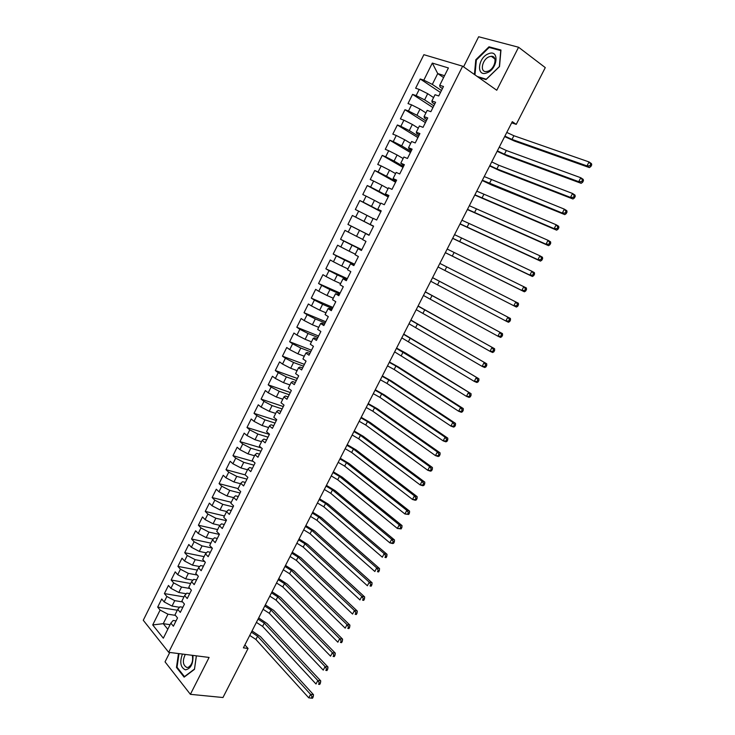 <?xml version="1.0" encoding="UTF-8"?>
<svg xmlns="http://www.w3.org/2000/svg" width="735" height="735" viewBox="0 0 735 735"><rect width="100%" height="100%" fill="white"/><g stroke="black" fill="none" stroke-linecap="round" stroke-linejoin="round"><path stroke-width="1.1" d="M169.767 652.45L165.044 661.858L190.383 694.327L222.962 697.524L248.062 648.481L244.884 644.907M423.875 54.684L143.27 620.266L168.692 652.312L462.646 66.196L423.875 54.684M462.646 66.196L496.759 90.249L518.57 47.242L478.65 36.75L463.564 66.839M443.591 77.57L437.729 73.564L432.318 63.081L423.829 80.143L420.236 78.985L415.642 88.228L419.216 89.422L416.139 95.596L412.583 94.374L408.008 103.58L411.545 104.839L408.485 110.985L404.957 109.708L400.4 118.886L403.901 120.191L400.851 126.319L397.369 124.987L392.821 134.128L396.284 135.488L393.253 141.598L389.798 140.21L385.269 149.315L388.705 150.73L385.673 156.812L382.255 155.379L377.744 164.447L381.143 165.917L378.13 171.981L374.749 170.483L370.256 179.524L373.619 181.049L370.615 187.085L367.261 185.542L362.787 194.545L366.113 196.116L363.127 202.134L359.81 200.536L355.345 209.503L358.643 211.138L355.657 217.128L352.377 215.474L347.94 224.414L351.201 226.095L348.225 232.067L344.981 230.358L340.553 239.27L343.778 240.997L340.819 246.951L337.604 245.196L333.194 254.062L336.391 255.853L333.442 261.779L330.263 259.969L325.862 268.808L329.023 270.645L326.092 276.553L322.941 274.688L318.558 283.499L321.691 285.391L318.76 291.271L315.646 289.36L311.282 298.134L314.378 300.073L311.465 305.935L308.378 303.978L304.033 312.715L307.101 314.709L304.189 320.543L301.139 318.54L296.811 327.25L299.843 329.289L296.949 335.105L293.926 333.047L289.618 341.729L292.613 343.815L289.728 349.612L286.742 347.499L282.442 356.153L285.41 358.285L282.534 364.064L279.585 361.905L275.303 370.523L278.234 372.709L275.368 378.461L272.446 376.256L268.183 384.837L271.086 387.069L268.229 392.802L265.344 390.551L261.09 399.105L263.957 401.393L261.118 407.098L258.261 404.801L254.016 413.327L256.864 415.652L254.025 421.348L251.195 418.996L246.978 427.494L249.79 429.865L246.969 435.533L244.167 433.145L239.959 441.606L242.743 444.023L239.932 449.673L237.157 447.238L232.967 455.672L235.724 458.135L232.922 463.767L230.174 461.277L226.003 469.683L228.723 472.201L225.93 477.805L223.22 475.279L219.058 483.648L221.75 486.203L218.966 491.798L216.292 489.216L212.139 497.558L214.804 500.167L212.029 505.735L209.383 503.108L205.249 511.422L207.886 514.077L205.12 519.627L202.502 516.953L198.386 525.24L200.986 527.932L198.229 533.463L195.639 530.753L191.541 539.003L194.113 541.741L191.366 547.253L188.803 544.497L184.715 552.72L187.26 555.504L184.531 560.998L181.995 558.196L177.925 566.391L180.442 569.221L177.714 574.687L175.215 571.848L171.154 580.007L173.644 582.883L170.924 588.331L168.453 585.446L164.401 593.586L166.863 596.498L164.162 601.928L161.709 598.997L157.685 607.11L177.319 610.225M432.318 63.081L448.405 67.951L439.732 85.288L439.962 86.905L442.442 88.567M170.088 624.676L163.253 623.675L152.715 624.934L163.326 638.2L170.869 623.124L173.386 626.202L177.53 617.924L174.985 614.883L177.741 609.37L180.296 612.402L184.448 604.096L181.876 601.092L184.641 595.57L187.232 598.547L191.394 590.214L188.794 587.265L191.569 581.716L194.187 584.647L198.367 576.286L195.74 573.374L198.524 567.806L201.16 570.7L205.368 562.303L202.704 559.445L205.497 553.85L208.17 556.698L212.387 548.273L209.696 545.453L212.498 539.848L215.199 542.65L219.434 534.189L216.715 531.423L219.526 525.791L222.264 528.548L226.509 520.058L223.752 517.33L226.573 511.679L229.348 514.39L233.611 505.873L230.818 503.19L233.656 497.521L236.45 500.186L240.731 491.632L237.91 489.005L240.758 483.318L243.588 485.927L247.879 477.346L245.031 474.764L247.888 469.049L250.754 471.613L255.063 463.004L252.179 460.468L255.045 454.735L257.939 457.253L262.266 448.607L259.354 446.127L262.23 440.366L265.151 442.837L269.497 434.164L266.548 431.721L269.433 425.951L272.391 428.367L276.755 419.657L273.778 417.269L276.672 411.471L279.658 413.842L284.032 405.104L281.027 402.762L283.93 396.946L286.953 399.27L291.345 390.496L288.304 388.209L291.225 382.365L294.276 384.635L298.686 375.833L295.608 373.591L298.539 367.73L301.626 369.953L306.045 361.115L302.939 358.928L305.879 353.048L309.003 355.216L313.441 346.341L310.299 344.2L313.257 338.302L316.408 340.415L320.864 331.513L317.685 329.427L320.653 323.501L323.841 325.568L328.306 316.629L325.1 314.598L328.076 308.645L331.301 310.666L335.785 301.69L332.542 299.705L335.527 293.743L338.789 295.7L343.291 286.696L340.02 284.767L343.015 278.776L346.304 280.687L350.825 271.647L347.517 269.763L350.521 263.755L353.847 265.611L358.386 256.533L355.042 254.714L358.055 248.678L361.418 250.479L365.975 241.374L362.594 239.601L365.626 233.537L369.016 235.292L373.591 226.15L370.174 224.432L373.224 218.35L376.651 220.041L381.235 210.871L377.79 209.209L380.84 203.099L384.304 204.743L388.916 195.528L385.434 193.921L388.493 187.792L391.994 189.373L396.624 180.13L393.096 178.577L396.174 172.422L399.711 173.956L404.36 164.677L400.796 163.179L403.882 157.005L407.456 158.475L412.124 149.159L408.531 147.717L411.628 141.515L415.238 142.939L419.915 133.586L416.286 132.199L419.4 125.979L423.038 127.339L427.742 117.949L424.067 116.626L427.191 110.379L430.875 111.683L435.598 102.257L431.886 100.989L435.028 94.714L438.74 95.963L443.481 86.5L439.732 85.288M152.715 624.934L160.111 610.059L157.685 607.11M511.679 122.837L516.236 124.371L512.286 121.661L243.395 647.838L248.062 648.481M179.57 607.294L172.036 606.072L174.746 600.642L182.611 601.947M164.162 601.928L172.036 606.072M166.863 596.498L174.746 600.642M170.869 623.124L173.166 620.469L176.042 620.9M186.258 593.761L178.816 592.483L181.536 587.035L189.887 588.505M170.924 588.331L178.816 592.483M173.644 582.883L181.536 587.035M177.741 609.37L179.992 606.816L182.859 607.275M192.965 580.181L185.624 578.84L188.353 573.374L197.237 575.036M177.714 574.687L185.624 578.84M180.442 569.221L188.353 573.374M184.641 595.57L186.837 593.108L189.703 593.604M199.69 566.556L192.451 565.151L195.188 559.666L204.652 561.54M184.531 560.998L192.451 565.151M187.26 555.504L195.188 559.666M191.569 581.716L193.718 579.364L196.567 579.887M206.434 552.876L199.304 551.415L202.061 545.903L212.149 548.025M191.366 547.253L199.304 551.415M194.113 541.741L202.061 545.903M198.524 567.806L200.618 565.564L203.457 566.115M213.187 539.141L206.186 537.625L208.942 532.103L219.333 534.4M198.229 533.463L206.186 537.625M200.986 527.932L208.942 532.103M205.497 553.85L207.546 551.709L210.375 552.297M219.958 525.36L213.086 523.789L215.86 518.239L226.215 520.656M205.12 519.627L213.086 523.789M207.886 514.077L215.86 518.239M212.498 539.848L214.491 537.809L217.312 538.424M226.748 511.523L220.022 509.906L222.797 504.339L233.114 506.865M212.029 505.735L220.022 509.906M214.804 500.167L222.797 504.339M219.526 525.791L221.465 523.862L224.285 524.505M233.601 497.641L226.968 495.969L229.761 490.383L240.042 493.02M218.966 491.798L226.968 495.969M221.75 486.203L229.761 490.383M226.573 511.679L228.466 509.86L231.277 510.54M240.556 483.731L233.95 481.985L236.743 476.381L246.988 479.128M225.93 477.805L233.95 481.985M228.723 472.201L236.743 476.381M233.656 497.521L235.494 495.813L238.287 496.52M247.53 469.766L240.951 467.947L243.763 462.324L253.97 465.191M232.922 463.767L240.951 467.947M235.724 458.135L243.763 462.324M240.758 483.318L242.55 481.71L245.334 482.445M254.54 455.755L247.98 453.862L250.8 448.212L260.971 451.198M239.932 449.673L247.98 453.862M242.743 444.023L250.8 448.212M247.888 469.049L249.624 467.552L252.399 468.324M261.568 441.689L255.036 439.723L257.866 434.054L267.999 437.16M246.969 435.533L255.036 439.723M249.79 429.865L257.866 434.054M255.045 454.735L256.726 453.348L259.492 454.156M268.624 427.577L262.11 425.537L264.949 419.85L275.046 423.066M254.025 421.348L262.11 425.537M256.864 415.652L264.949 419.85M262.23 440.366L263.856 439.098L266.603 439.934M275.698 413.419L269.221 411.297L272.069 405.582L282.121 408.926M261.118 407.098L269.221 411.297M263.957 401.393L272.069 405.582M269.433 425.951L271.013 424.784L273.751 425.657M282.81 399.197L276.351 397.001L279.208 391.277L289.222 394.732M268.229 392.802L276.351 397.001M271.086 387.069L279.208 391.277M276.672 411.471L278.188 410.424L280.926 411.324M289.939 384.938L283.508 382.659L286.374 376.908L296.352 380.491M275.368 378.461L283.508 382.659M278.234 372.709L286.374 376.908M283.93 396.946L285.4 396.009L288.12 396.946M297.096 370.615L290.692 368.263L293.568 362.493L303.509 366.195M282.534 364.064L290.692 368.263M285.41 358.285L293.568 362.493M291.225 382.365L292.631 381.548L295.341 382.512M304.281 356.245L297.895 353.82L300.79 348.022L310.694 351.844M289.728 349.612L297.895 353.82M292.613 343.815L300.79 348.022M298.539 367.73L299.889 367.031L302.59 368.024M311.493 341.821L305.135 339.313L308.038 333.497L317.897 337.448M296.949 335.105L305.135 339.313M299.843 329.289L308.038 333.497M305.879 353.048L307.175 352.46L309.867 353.489M318.733 327.351L312.393 324.76L315.306 318.926L325.127 322.996M304.189 320.543L312.393 324.76M307.101 314.709L315.306 318.926M313.257 338.302L314.488 337.834L317.171 338.899M325.991 312.816L319.688 310.152L322.61 304.299L332.385 308.489M311.465 305.935L319.688 310.152M314.378 300.073L322.61 304.299M320.653 323.501L321.829 323.152L324.502 324.254M333.277 298.235L327.002 295.488L329.932 289.608L339.671 293.926M318.76 291.271L327.002 295.488M321.691 285.391L329.932 289.608M328.076 308.645L329.197 308.415L331.852 309.545M340.599 283.609L334.342 280.779L337.291 274.872L346.984 279.318M326.092 276.553L334.342 280.779M329.023 270.645L337.291 274.872M335.527 293.743L339.239 294.799M347.94 268.918L341.711 266.006L344.669 260.08L354.325 264.655M333.442 261.779L341.711 266.006M336.391 255.853L344.669 260.08M343.015 278.776L346.654 279.989M355.308 254.172L349.107 251.177L352.074 245.233L361.684 249.937M340.819 246.951L349.107 251.177M343.778 240.997L352.074 245.233M350.521 263.755L354.086 265.124M362.704 239.38L356.53 236.302L359.516 230.331L369.08 235.163M348.225 232.067L356.53 236.302M351.201 226.095L359.516 230.331M358.055 248.678L361.556 250.203M373.527 226.279L363.99 221.364L366.976 215.373L373.104 218.571M355.657 217.128L363.99 221.364M358.643 211.138L366.976 215.373M365.626 233.537L369.053 235.228M380.969 211.414L371.469 206.379L374.464 200.361L380.574 203.641M363.127 202.134L371.469 206.379M366.113 196.116L374.464 200.361M370.174 224.432L373.564 226.215M388.429 196.502L378.975 191.33L381.979 185.293L388.062 188.656M370.615 187.085L378.975 191.33M373.619 181.049L381.979 185.293M377.79 209.209L381.097 211.147M395.917 181.527L386.509 176.225L389.532 170.171L395.577 173.616M378.13 171.981L386.509 176.225M381.143 165.917L389.532 170.171M385.434 193.921L388.668 196.024M403.441 166.505L394.07 161.066L397.102 154.993L403.129 158.521M385.673 156.812L394.07 161.066M388.705 150.73L397.102 154.993M393.096 178.577L396.266 180.847M410.984 151.428L401.668 145.852L404.709 139.751L410.7 143.371M393.253 141.598L401.668 145.852M396.284 135.488L404.709 139.751M400.796 163.179L403.892 165.614M418.564 136.287L409.285 130.582L412.344 124.454L418.307 128.166M400.851 126.319L409.285 130.582M403.901 120.191L412.344 124.454M408.531 147.717L409.009 148.801L411.545 150.317M426.171 121.091L416.938 115.248L419.997 109.102L425.933 112.896M408.485 110.985L416.938 115.248M411.545 104.839L419.997 109.102M416.286 132.199L416.708 133.421L419.226 134.964M433.797 105.84L424.61 99.859L427.687 93.685L433.595 97.58M416.139 95.596L424.61 99.859M419.216 89.422L427.687 93.685M424.067 116.626L424.426 117.968L426.934 119.557M441.459 90.534L432.318 84.415L437.729 73.564L444.537 75.696M423.829 80.143L432.318 84.415M431.886 100.989L432.18 102.468L434.679 104.094M518.57 47.242L545.278 67.611L516.236 124.371M190.383 694.327L209.089 657.448L168.692 652.312M175.38 615.351L167.975 614.203L163.253 623.675L167.8 629.261M160.111 610.059L167.975 614.203M478.347 77.267L486.028 79.591L499.515 66.563L500.967 50.026L488.995 46.792L475.793 59.765L474.415 74.492M178.486 653.562L176.474 667.426L184.136 677.146L194.481 669.337L196.392 655.831M420.236 78.985L440.486 92.491M412.583 94.374L432.933 107.576M404.957 109.708L425.409 122.616M397.369 124.987L417.912 137.592M389.798 140.21L410.442 152.522M382.255 155.379L403 167.387M374.749 170.483L395.586 182.206M367.261 185.542L388.19 196.971M359.81 200.536L380.831 211.68M347.94 224.414L369.108 235.099M352.377 215.474L373.499 226.334M340.553 239.27L361.822 249.67M333.194 254.062L354.555 264.196M325.862 268.808L347.315 278.657M318.558 283.499L340.103 293.072M311.282 298.134L332.918 307.432M304.033 312.715L325.752 321.746M296.811 327.25L318.613 336.005M289.618 341.729L311.511 350.209M282.442 356.153L304.419 364.367M275.303 370.523L297.363 378.47M268.183 384.837L290.325 392.527M261.09 399.105L283.315 406.538M254.016 413.327L276.332 420.493M246.978 427.494L269.377 434.403M239.959 441.606L261.541 447.992M232.967 455.672L253.272 461.433M226.003 469.683L245.178 474.893M219.058 483.648L238.122 488.591M212.139 497.558L231.268 502.299M205.249 511.422L224.441 515.952M198.386 525.24L217.643 529.567M191.541 539.003L210.862 543.128M184.715 552.72L204.1 556.634M177.925 566.391L197.375 570.103M171.154 580.007L190.659 583.526M164.401 593.586L183.98 596.893M476.344 60.16L475.793 59.765M490.3 47.757L488.995 46.792M177.273 667.518L176.474 667.426M506.773 132.438L513.894 135.727L589.047 161.948L591.473 163.639L591.73 164.879L590.756 164.208L589.929 165.788L590.894 166.459L591.73 164.879M504.89 136.14L511.992 139.429L586.98 165.899L589.047 161.948L590.756 164.208M589.929 165.788L586.98 165.899L589.406 167.589L514.445 141.056L504.651 136.591M589.406 167.589L590.894 166.459M499.23 147.202L506.323 150.51L580.788 177.741L583.222 179.395L583.461 180.663L582.487 180.001L581.661 181.582L582.634 182.234L583.461 180.663M497.347 150.886L504.43 154.194L578.721 181.683L580.788 177.741L582.487 180.001M581.661 181.582L578.721 181.683L581.174 183.327L506.893 155.792L497.145 151.291M581.174 183.327L582.634 182.234M491.715 161.911L498.771 165.237L572.556 193.48L575.009 195.087L575.229 196.383L574.246 195.74L573.429 197.311L574.412 197.954L575.229 196.383M489.841 165.577L496.897 168.912L570.498 197.403L572.556 193.48L574.246 195.74M573.429 197.311L570.498 197.403L572.96 199.001L499.368 170.474L489.657 165.935M572.96 199.001L574.412 197.954M486.855 72.866C497.797 69.219 499.57 48.979 488.582 53.728C477.805 57.468 475.949 77.34 486.855 72.866M487.994 71.203C495.004 68.943 497.917 55.842 491.32 56.31L489.308 56.724C482.298 59.076 479.468 72.094 486.101 71.589L487.994 71.203M474.966 74.887L476.353 60.013L489.152 47.444L500.746 50.586L499.341 66.609L486.276 79.224L477.254 76.495M182.427 654.058C179.505 662.263 180.507 667.527 185.431 669.861C190.778 668.731 193.296 663.916 192.956 655.399M185.284 654.426C182.289 660.875 182.822 665.239 186.901 667.509L188.335 667.297C192 664.835 193.314 660.838 192.285 655.317M196.355 655.831L194.481 669.061L184.457 676.623L177.034 667.215L179.009 653.626M484.227 176.565L564.351 209.153L566.832 210.715L567.034 212.048L566.042 211.423L565.224 212.985L566.216 213.609L567.034 212.048M482.362 180.222L562.312 213.067L564.351 209.153L566.042 211.423M565.224 212.985L562.312 213.067L564.792 214.62L491.871 185.101L482.206 180.516M564.792 214.62L566.216 213.609M476.767 191.164L556.193 224.772L558.683 226.288L558.866 227.648L557.865 227.041L557.057 228.594L558.049 229.201L558.866 227.648M474.902 194.812L554.153 228.658L556.193 224.772L557.865 227.041M557.057 228.594L554.153 228.658L556.643 230.174L474.773 195.06M556.643 230.174L558.049 229.201M469.325 205.717L548.053 240.317L550.561 241.806L550.726 243.184L549.725 242.596L548.916 244.149L549.918 244.737L550.726 243.184M467.478 209.346L546.022 244.204L548.053 240.317L549.725 242.596M548.916 244.149L546.022 244.204L548.54 245.674L467.377 209.539M548.54 245.674L549.918 244.737M461.92 220.215L539.949 255.817L542.476 257.25L542.623 258.665L541.612 258.095L540.804 259.639L541.814 260.208L542.623 258.665M460.073 223.826L537.928 259.675L539.949 255.817L541.612 258.095M540.804 259.639L537.928 259.675L540.455 261.109L460 223.973M540.455 261.109L541.814 260.208M454.542 234.658L531.883 271.252L534.418 272.648L534.547 274.091L533.537 273.53L532.728 275.074L533.748 275.625L534.547 274.091M452.696 238.259L529.861 275.101L531.883 271.252L533.537 273.53M532.728 275.074L529.861 275.101L532.406 276.489L452.65 238.36M532.406 276.489L533.748 275.625M447.183 249.055L526.389 287.982L526.508 289.452L525.488 288.91L524.689 290.444L525.709 290.987L526.508 289.452M445.346 252.647L521.832 290.463L523.834 286.622L525.488 288.91M524.689 290.444L521.832 290.463L524.386 291.804L445.327 252.684M524.386 291.804L525.709 290.987M439.852 263.396L518.395 303.252L518.497 304.749L517.468 304.226L516.668 305.76L517.697 306.284L518.497 304.749M438.023 266.97L513.829 305.76L515.823 301.938L517.468 304.226M517.697 306.284L516.402 307.065L513.829 305.76L516.668 305.76M432.548 277.683L510.43 318.475L432.575 277.646M430.728 281.248L505.855 321.002L507.848 317.198L509.484 319.486L508.684 321.011L509.722 321.517L510.513 320.001L509.484 319.486M509.722 321.517L508.445 322.27L505.855 321.002L508.684 321.011M510.513 320.001L510.43 318.475M425.271 291.924L502.492 333.635L425.317 291.832M423.461 295.479L497.917 336.189L499.901 332.395L501.527 334.691L500.728 336.207L501.775 336.704L502.565 335.188L501.527 334.691M501.775 336.704L500.517 337.411L497.917 336.189L500.728 336.207M502.565 335.188L502.492 333.635M418.022 306.118L494.591 348.73L418.096 305.971M416.212 309.656L490.006 351.312L491.981 347.536L493.598 349.832L492.808 351.348L493.856 351.826L494.646 350.31L493.598 349.832M493.856 351.826L492.615 352.497L490.006 351.312L492.808 351.348M494.646 350.31L494.591 348.73M410.801 320.258L486.717 363.779L410.893 320.065M408.991 323.777L482.123 366.388L484.089 362.621L485.706 364.927L484.916 366.425L485.964 366.884L486.754 365.387L485.706 364.927M485.964 366.884L484.751 367.528L482.123 366.388L484.916 366.425M486.754 365.387L486.717 363.779M403.598 334.342L478.871 378.764L403.717 334.103M401.797 337.861L474.268 381.392L476.234 377.652L477.842 379.949L477.052 381.456L478.108 381.897L478.898 380.399L477.842 379.949M478.108 381.897L476.914 382.503L474.268 381.392L477.052 381.456M478.898 380.399L478.871 378.764M396.422 348.381L471.052 393.694L405.766 353.112L396.569 348.096M394.631 351.881L466.449 396.349L468.397 392.619L470.005 394.925L469.215 396.422L470.281 396.845L471.062 395.356L470.005 394.925M470.281 396.845L469.105 397.414L466.449 396.349L469.215 396.422M471.062 395.356L471.052 393.694M389.274 362.373L395.954 366.021L460.597 407.53L463.27 408.568L398.6 367.087L389.44 362.033M387.492 365.865L394.162 369.512L458.658 411.251L460.597 407.53L462.196 409.845L461.415 411.334L462.48 411.738L463.261 410.259L462.196 409.845M462.48 411.738L461.332 412.28L458.658 411.251L461.415 411.334M463.261 410.259L463.27 408.568M382.145 376.311L388.806 379.986L452.833 422.386L455.516 423.388L391.461 381.015L382.347 375.934M380.372 379.793L387.023 383.468L450.895 426.089L452.833 422.386L454.414 424.701L453.642 426.181L454.717 426.585L455.489 425.096L454.414 424.701M454.717 426.585L453.578 427.081L450.895 426.089L453.642 426.181M455.489 425.096L455.516 423.388M375.052 390.202L381.676 393.896L445.088 437.187L447.79 438.143L384.35 394.888L375.273 389.78M373.279 393.666L379.903 397.369L443.159 440.881L445.088 437.187L446.669 439.502L445.897 440.982L446.981 441.367L447.753 439.888L446.669 439.502M446.981 441.367L445.86 441.827L443.159 440.881L445.897 440.982M447.753 439.888L447.79 438.143M367.978 404.048L374.574 407.76L437.38 451.933L440.09 452.852L377.257 408.724L368.217 403.57M366.214 407.502L372.81 411.214L435.451 455.608L437.38 451.933L438.951 454.258L438.179 455.728L439.264 456.086L440.035 454.616L438.951 454.258M439.264 456.086L438.17 456.518L435.451 455.608L438.179 455.728M440.035 454.616L440.09 452.852M360.922 417.838L367.5 421.578L429.69 466.624L432.419 467.506L370.192 422.506L361.197 417.324M359.167 421.284L365.736 425.023L427.779 470.29L429.69 466.624L431.261 468.948L430.489 470.409L431.583 470.758L432.355 469.298L431.261 468.948M431.583 470.758L430.508 471.163L427.779 470.29L430.489 470.409M432.355 469.298L432.419 467.506M353.902 431.592L360.453 435.34L422.037 481.26L424.784 482.105L363.154 436.241L354.196 431.022M352.148 435.019L358.698 438.777L420.135 484.907L422.037 481.26L423.599 483.584L422.836 485.045L423.93 485.376L424.692 483.924L423.599 483.584M423.93 485.376L422.873 485.743L420.135 484.907L422.836 485.045M424.692 483.924L424.784 482.105M346.902 445.291L353.425 449.057L414.411 495.84L417.168 496.649L356.144 449.921L347.214 444.675M345.156 448.699L351.679 452.484L412.51 499.469L414.411 495.84L415.964 498.165L415.202 499.625L416.304 499.938L417.067 498.486L415.964 498.165M416.304 499.938L415.266 500.269L412.51 499.469L415.202 499.625M417.067 498.486L417.168 496.649M339.928 458.934L346.424 462.728L406.813 510.366L409.588 511.137L349.153 463.564L340.259 458.272M338.183 462.343L344.678 466.137L404.921 513.986L406.813 510.366L408.366 512.69L407.603 514.142L408.715 514.454L409.469 513.002L408.366 512.69M408.715 514.454L404.921 513.986L407.603 514.142M409.469 513.002L409.588 511.137M332.973 472.541L339.451 476.353L399.252 524.836L402.027 525.571L342.188 477.153L333.332 471.833M331.237 475.931L337.714 479.753L397.359 528.447L399.252 524.836L400.786 527.17L400.033 528.612L401.145 528.906L401.898 527.464L400.786 527.17M401.145 528.906L397.359 528.447L400.033 528.612M401.898 527.464L402.027 525.571M326.046 486.092L332.496 489.933L391.709 539.251L394.502 539.949L335.243 490.695L326.432 485.348M324.319 489.473L330.768 493.314L389.826 542.843L391.709 539.251L393.243 541.594L392.49 543.027L393.602 543.303L394.355 541.87L393.243 541.594M393.602 543.303L392.628 543.542L389.826 542.843L392.49 543.027M394.355 541.87L394.502 539.949M319.146 499.607L325.568 503.457L384.194 553.62L387.005 554.282L328.334 504.192L319.55 498.808M317.419 502.979L323.841 506.828L382.319 557.194L384.194 553.62L385.719 555.954L384.975 557.387L386.096 557.654L386.849 556.22L385.719 555.954M386.096 557.654L384.975 557.387M386.849 556.22L387.005 554.282M312.265 513.067L318.668 516.944L376.706 567.925L379.526 568.55L321.434 517.642L312.697 512.231M310.547 516.429L316.941 520.307L374.841 571.499L376.706 567.925L378.231 570.268L377.487 571.701L378.608 571.949L379.361 570.516L378.231 570.268M378.608 571.949L377.487 571.701M379.361 570.516L379.526 568.55M305.411 526.48L311.787 530.376L369.255 582.184L372.085 582.772L314.571 531.047L305.861 525.599M303.693 529.825L310.069 533.729L367.39 585.74L369.255 582.184L370.771 584.527L370.017 585.951L371.157 586.19L371.901 584.766L370.771 584.527M371.157 586.19L370.017 585.951M371.901 584.766L372.085 582.772M298.575 539.848L304.933 543.762L361.822 596.388L364.67 596.949L307.726 544.405L299.053 538.93M296.866 543.183L303.215 547.106L359.966 599.935L361.822 596.388L363.329 598.74L362.585 600.155L363.724 600.376L364.468 598.961L363.329 598.74M363.724 600.376L362.585 600.155M364.468 598.961L364.67 596.949M291.767 553.179L298.098 557.102L354.417 610.546L357.274 611.061L300.9 557.718L292.264 552.205M290.068 556.496L296.389 560.438L352.57 614.074L354.417 610.546L355.924 612.898L355.18 614.304L356.328 614.515L357.063 613.1L355.924 612.898M356.328 614.515L355.18 614.304M357.063 613.1L357.274 611.061M284.978 566.455L291.29 570.406L347.049 624.649L349.915 625.127L294.101 570.976L285.502 565.436M283.287 569.763L289.59 573.723L345.202 628.159L347.049 624.649L348.537 627.001L347.802 628.407L348.95 628.6L349.685 627.194L348.537 627.001M348.95 628.6L347.802 628.407M349.685 627.194L349.915 625.127M278.216 579.685L284.5 583.654L339.699 638.697L342.583 639.147L287.321 584.196L278.758 578.629M276.535 582.984L282.81 586.962L337.861 642.197L339.699 638.697L341.187 641.049L340.452 642.454L341.61 642.629L342.335 641.232L341.187 641.049M341.61 642.629L340.452 642.454M342.335 641.232L342.583 639.147M271.481 592.869L277.738 596.857L332.376 652.689L335.27 653.112L280.577 597.371L272.042 591.776M269.8 596.159L276.048 600.155L330.548 656.18L332.376 652.689L333.855 655.05L333.13 656.447L334.287 656.612L335.013 655.216L333.855 655.05M334.287 656.612L333.13 656.447M335.013 655.216L335.27 653.112M264.765 606.017L271.004 610.022L325.081 666.636L327.985 667.022L273.843 610.5L265.344 604.877M263.093 609.287L269.322 613.302L323.262 670.118L325.081 666.636L326.56 668.997L325.825 670.393L326.992 670.54L327.718 669.153L326.56 668.997M326.992 670.54L325.825 670.393M327.718 669.153L327.985 667.022M258.077 619.109L264.288 623.133L317.814 680.537L320.736 680.886L267.136 623.592L258.674 617.924M256.405 622.38L262.606 626.404L316.004 684L317.814 680.537L319.284 682.898L318.558 684.285L319.725 684.423L320.451 683.036L319.284 682.898M319.725 684.423L318.558 684.285M320.451 683.036L320.736 680.886M251.407 632.164L257.59 636.207L310.574 694.382L313.505 694.694L260.456 636.629L252.031 630.942M249.735 635.417L255.918 639.468L308.764 697.837L310.574 694.382L312.035 696.743L311.309 698.131L312.485 698.25L313.211 696.872L312.035 696.743M313.211 696.872L313.505 694.694M308.764 697.837L311.309 698.131M513.894 135.727L511.992 139.429M506.323 150.51L504.43 154.194M498.771 165.237L496.897 168.912M491.256 179.919L489.381 183.585M483.768 194.545L481.903 198.193M476.308 209.117L474.442 212.755M468.866 223.642L467.01 227.262M461.461 238.103L459.614 241.714M454.074 252.528L452.236 256.12M446.724 266.888L444.886 270.471M439.392 281.202L437.564 284.776M432.088 295.461L430.26 299.026M424.812 309.674L422.992 313.22M417.553 323.841L415.744 327.369M410.332 337.944L408.531 341.472M403.129 352.01L401.328 355.519M395.954 366.021L394.162 369.512M388.806 379.986L387.023 383.468M381.676 393.896L379.903 397.369M374.574 407.76L372.81 411.214M367.5 421.578L365.736 425.023M360.453 435.34L358.698 438.777M353.425 449.057L351.679 452.484M346.424 462.728L344.678 466.137M339.451 476.353L337.714 479.753M332.496 489.933L330.768 493.314M325.568 503.457L323.841 506.828M318.668 516.944L316.941 520.307M311.787 530.376L310.069 533.729M304.933 543.762L303.215 547.106M298.098 557.102L296.389 560.438M291.29 570.406L289.59 573.723M284.5 583.654L282.81 586.962M277.738 596.857L276.048 600.155M271.004 610.022L269.322 613.302M264.288 623.133L262.606 626.404M257.59 636.207L255.918 639.468M494.866 58.919L491.32 56.31"/></g></svg>
